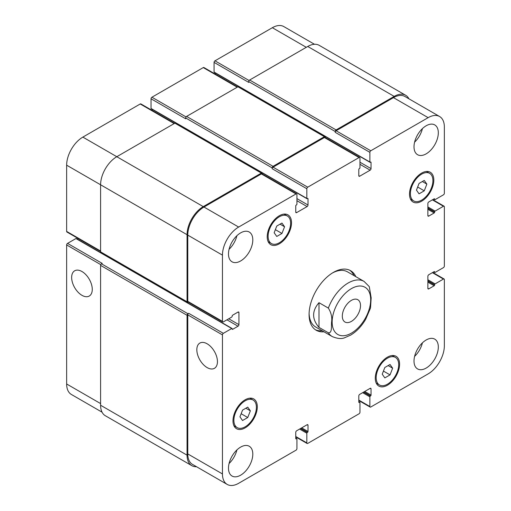 <?xml version="1.0" encoding="UTF-8"?>
<svg xmlns="http://www.w3.org/2000/svg" width="511" height="511" viewBox="0 0 511 511"><rect width="100%" height="100%" fill="white"/><g stroke="black" fill="none" stroke-linecap="round" stroke-linejoin="round"><path stroke-width="0.77" d="M354.014 275.608A34.39 19.852 120 0 0 349.671 270.217M315.332 329.697A34.39 19.852 120 0 0 322.173 330.758M370.526 308.018L371.171 297.843L369.281 286.639L364.094 281.427L347.518 271.858A31.842 18.383 120 0 0 332.482 272.951M309.104 313.447A31.842 18.383 120 0 0 315.683 327.008L332.252 336.577C337.496 338.723 341.648 339.1 344.714 337.714L350.712 335.082C356.621 331.486 361.616 326.229 365.684 319.305L370.552 307.935M323.974 331.799A34.39 19.852 -60 0 1 316.207 330.259A34.39 19.852 -60 0 1 316.207 290.548A34.39 19.852 -60 0 1 350.597 270.696A34.39 19.852 -60 0 1 355.816 276.649M342.313 316.13A12.871 7.429 -60 0 1 347.927 303.176A12.871 7.429 -60 0 1 357.847 299.727A12.871 7.429 -60 0 1 357.847 314.591A12.871 7.429 -60 0 1 344.976 322.019A12.871 7.429 -60 0 1 342.313 316.13M81.958 295.326A14.576 8.419 60 0 1 72.434 282.481A14.576 8.419 60 0 1 74.67 270.798A14.576 8.419 60 0 1 89.246 279.21A14.576 8.419 60 0 1 89.246 296.048A14.576 8.419 60 0 1 81.958 295.326M207.14 367.594A14.576 8.419 60 0 1 197.616 354.749A14.576 8.419 60 0 1 199.852 343.073A14.576 8.419 60 0 1 214.428 351.485A14.576 8.419 60 0 1 214.428 368.316A14.576 8.419 60 0 1 207.14 367.594M318.992 302.684L328.356 308.095C331.237 312.758 332.303 317.491 331.556 322.288C331.249 326.159 332.297 333.242 328.356 332.789L318.992 327.385L318.992 302.684C311.838 310.918 311.838 319.151 318.992 327.385M314.476 44.278L283.803 26.572A22.925 13.235 120 0 0 272.344 27.709L214.971 60.828A1.271 0.735 120 0 0 214.071 62.387L214.071 72.057A0.639 0.37 120 0 0 214.205 72.351L370.009 162.3A0.639 0.37 120 0 0 370.328 162.268L370.596 162.115A0.639 0.37 -60 0 1 371.043 162.377L371.043 168.617A1.271 0.735 -60 0 1 370.143 170.176L359.699 176.206A1.271 0.735 -60 0 1 359.061 176.269A1.271 0.735 -60 0 1 358.799 175.688L358.799 169.448A0.639 0.37 -60 0 1 359.246 168.668L359.52 168.509A0.639 0.37 120 0 0 359.968 167.729L359.968 158.059A1.271 0.735 120 0 0 359.706 157.477A1.271 0.735 120 0 0 359.067 157.541L307.737 187.179A1.271 0.735 120 0 0 306.836 188.738L306.836 198.409A0.639 0.37 120 0 0 307.283 198.67L307.552 198.511A0.639 0.37 -60 0 1 308.005 198.773L308.005 205.013A1.271 0.735 -60 0 1 307.105 206.572L296.655 212.602A1.271 0.735 -60 0 1 296.022 212.665A1.271 0.735 -60 0 1 295.754 212.084L295.754 205.844A0.639 0.37 -60 0 1 296.208 205.064L296.476 204.905A0.639 0.37 120 0 0 296.929 204.125L296.929 194.455A1.271 0.735 120 0 0 296.661 193.873A1.271 0.735 120 0 0 296.029 193.937L238.656 227.056A22.925 13.235 120 0 0 222.451 255.136L222.451 321.374A1.271 0.735 120 0 0 222.713 321.962A1.271 0.735 120 0 0 223.352 321.898L231.726 317.063A0.639 0.37 120 0 0 232.173 316.283L232.173 315.97A0.639 0.37 -60 0 1 232.626 315.191L238.03 312.068A1.271 0.735 -60 0 1 238.663 312.01A1.271 0.735 -60 0 1 238.931 312.591L238.931 324.651A1.271 0.735 -60 0 1 238.03 326.216L232.626 329.333A0.639 0.37 -60 0 1 232.173 329.071L232.173 328.758A0.639 0.37 120 0 0 231.726 328.503L223.352 333.338A1.271 0.735 120 0 0 222.451 334.897L222.451 473.933A22.925 13.235 120 0 0 227.197 484.428A22.925 13.235 120 0 0 238.656 483.291L296.029 450.172A1.271 0.735 120 0 0 296.929 448.613L296.929 438.943A0.639 0.37 120 0 0 296.476 438.681L296.208 438.834A0.639 0.37 -60 0 1 295.754 438.579L295.754 432.338A1.271 0.735 -60 0 1 296.655 430.779L307.105 424.743A1.271 0.735 -60 0 1 307.743 424.686A1.271 0.735 -60 0 1 308.005 425.267L308.005 431.508A0.639 0.37 -60 0 1 307.552 432.287L307.283 432.44A0.639 0.37 120 0 0 306.836 433.219L306.836 442.89A1.271 0.735 120 0 0 307.098 443.478A1.271 0.735 120 0 0 307.737 443.414L359.067 413.776A1.271 0.735 120 0 0 359.968 412.217L359.968 402.547A0.639 0.37 120 0 0 359.52 402.285L359.246 402.438A0.639 0.37 -60 0 1 358.799 402.183L358.799 395.942A1.271 0.735 -60 0 1 359.699 394.383L370.143 388.347A1.271 0.735 -60 0 1 370.782 388.283A1.271 0.735 -60 0 1 371.043 388.871L371.043 395.112A0.639 0.37 -60 0 1 370.596 395.891L370.328 396.044A0.639 0.37 120 0 0 369.875 396.823L369.875 406.494A1.271 0.735 120 0 0 370.136 407.082A1.271 0.735 120 0 0 370.775 407.018L428.141 373.892A22.925 13.235 120 0 0 444.353 345.819L444.353 279.574A1.271 0.735 120 0 0 444.091 278.993A1.271 0.735 120 0 0 443.452 279.057L435.078 283.892A0.639 0.37 120 0 0 434.631 284.672L434.631 284.985A0.639 0.37 -60 0 1 434.178 285.764L428.774 288.881A1.271 0.735 -60 0 1 428.135 288.945A1.271 0.735 -60 0 1 427.873 288.364L427.873 276.298A1.271 0.735 -60 0 1 428.774 274.739L434.178 271.622A0.639 0.37 -60 0 1 434.631 271.878L434.631 272.191A0.639 0.37 120 0 0 435.078 272.452L443.452 267.617A1.271 0.735 120 0 0 444.353 266.059L444.353 206.783A1.271 0.735 120 0 0 444.091 206.195A1.271 0.735 120 0 0 443.452 206.259L435.078 211.094A0.639 0.37 120 0 0 434.631 211.873L434.631 212.186A0.639 0.37 -60 0 1 434.178 212.966L428.774 216.089A1.271 0.735 -60 0 1 428.135 216.153A1.271 0.735 -60 0 1 427.873 215.565L427.873 203.506A1.271 0.735 -60 0 1 428.774 201.947L434.178 198.824A0.639 0.37 -60 0 1 434.631 199.086L434.631 199.399A0.639 0.37 120 0 0 435.078 199.654L443.452 194.819A1.271 0.735 120 0 0 444.353 193.26L444.353 127.015A22.925 13.235 120 0 0 439.607 116.521A22.925 13.235 120 0 0 428.141 117.658L370.775 150.777A1.271 0.735 120 0 0 369.875 152.342L369.875 162.013A0.639 0.37 120 0 0 370.009 162.3M232.045 328.471L76.241 238.516A0.639 0.37 120 0 0 75.922 238.548L67.548 243.383A1.271 0.735 120 0 0 66.647 244.941L66.647 383.985A22.925 13.235 120 0 0 71.393 394.479L102.066 412.185M78.253 238.554L77.276 239.116M174.551 123.368L140.864 103.918A1.271 0.735 120 0 0 140.225 103.982L82.859 137.108A22.925 13.235 120 0 0 66.647 165.181L66.647 231.426A1.271 0.735 120 0 0 66.909 232.007L100.597 251.457M152.201 109.348L152.201 110.465M237.589 86.972L203.902 67.522A1.271 0.735 120 0 0 203.263 67.586L151.933 97.224A1.271 0.735 120 0 0 151.032 98.783L151.032 108.453A0.639 0.37 120 0 0 151.16 108.747L306.964 198.696M215.246 72.952L215.246 74.069M242.546 420.527L239.946 416.829L242.546 410.129L247.746 407.126L250.345 410.825L247.746 417.525L242.546 420.527M247.746 417.525L241.147 413.718M250.345 410.825L245.842 408.225M384.834 377.891L382.234 374.193L384.834 367.492L390.04 364.49L392.64 368.188L390.04 374.889L384.834 377.891M390.04 374.889L383.442 371.082M392.64 368.188L388.136 365.589M419.058 193.829L416.459 190.13L419.058 183.423L424.258 180.428L426.857 184.126L424.258 190.827L419.058 193.829M424.258 190.827L417.666 187.02M426.857 184.126L422.354 181.526M276.764 236.459L274.164 232.761L276.764 226.06L281.963 223.058L284.563 226.756L281.963 233.457L276.764 236.459M281.963 233.457L275.372 229.656M284.563 226.756L280.06 224.157M410.403 193.624A15.918 9.192 120 0 0 413.699 200.912A15.918 9.192 120 0 0 429.617 191.721A15.918 9.192 120 0 0 429.617 173.338A15.918 9.192 120 0 0 417.353 177.604A15.918 9.192 120 0 0 410.403 193.624M409.503 194.142A17.195 9.926 -60 0 1 417.008 176.844A17.195 9.926 -60 0 1 430.256 172.233A17.195 9.926 -60 0 1 430.256 192.091A17.195 9.926 -60 0 1 413.06 202.017A17.195 9.926 -60 0 1 409.503 194.142M268.109 236.261A15.918 9.192 120 0 0 271.405 243.549A15.918 9.192 120 0 0 287.329 234.357A15.918 9.192 120 0 0 287.329 215.974A15.918 9.192 120 0 0 275.059 220.241A15.918 9.192 120 0 0 268.109 236.261M267.208 236.778A17.195 9.926 -60 0 1 274.714 219.475A17.195 9.926 -60 0 1 287.961 214.869A17.195 9.926 -60 0 1 287.961 234.721A17.195 9.926 -60 0 1 270.766 244.654A17.195 9.926 -60 0 1 267.208 236.778M233.885 420.323A15.918 9.192 120 0 0 237.181 427.611A15.918 9.192 120 0 0 253.105 418.42A15.918 9.192 120 0 0 253.105 400.036A15.918 9.192 120 0 0 240.834 404.303A15.918 9.192 120 0 0 233.885 420.323M232.984 420.847A17.195 9.926 -60 0 1 240.489 403.543A17.195 9.926 -60 0 1 253.737 398.938A17.195 9.926 -60 0 1 253.743 418.79A17.195 9.926 -60 0 1 236.548 428.716A17.195 9.926 -60 0 1 232.984 420.847M376.179 377.693A15.918 9.192 120 0 0 379.475 384.981A15.918 9.192 120 0 0 395.399 375.789A15.918 9.192 120 0 0 395.399 357.406A15.918 9.192 120 0 0 383.129 361.667A15.918 9.192 120 0 0 376.179 377.693M375.278 378.21A17.195 9.926 -60 0 1 382.784 360.907A17.195 9.926 -60 0 1 396.031 356.301A17.195 9.926 -60 0 1 396.031 376.153A17.195 9.926 -60 0 1 378.843 386.08A17.195 9.926 -60 0 1 375.278 378.21M414.006 361.053A17.195 9.926 -60 0 1 421.511 343.75A17.195 9.926 -60 0 1 434.759 339.144A17.195 9.926 -60 0 1 434.759 358.997A17.195 9.926 -60 0 1 417.564 368.923A17.195 9.926 -60 0 1 414.006 361.053M414.006 146.829A17.195 9.926 -60 0 1 421.511 129.526A17.195 9.926 -60 0 1 434.759 124.92A17.195 9.926 -60 0 1 434.759 144.773A17.195 9.926 -60 0 1 417.564 154.699A17.195 9.926 -60 0 1 414.006 146.829M228.481 253.941A17.195 9.926 -60 0 1 235.986 236.638A17.195 9.926 -60 0 1 249.24 232.026A17.195 9.926 -60 0 1 249.24 251.885A17.195 9.926 -60 0 1 232.045 261.811A17.195 9.926 -60 0 1 228.481 253.941M228.481 468.165A17.195 9.926 -60 0 1 235.986 450.862A17.195 9.926 -60 0 1 249.24 446.25A17.195 9.926 -60 0 1 249.24 466.109A17.195 9.926 -60 0 1 232.045 476.035A17.195 9.926 -60 0 1 228.481 468.165M414.593 356.391A17.195 9.926 120 0 0 422.418 342.836M414.593 142.167A17.195 9.926 120 0 0 422.418 128.612M229.075 249.279A17.195 9.926 120 0 0 236.9 235.724M229.075 463.503A17.195 9.926 120 0 0 236.9 449.948M335.203 131.487A1.271 0.735 -60 0 1 336.104 129.928L394.192 96.394A22.925 13.235 -60 0 1 405.651 95.257L319.196 45.338A22.925 13.235 120 0 0 307.737 46.475L249.649 80.016A1.271 0.735 120 0 0 248.748 81.575L335.203 131.487L335.203 132.323A1.271 0.735 -60 0 1 336.104 130.759L393.47 97.639A22.925 13.235 -60 0 1 404.936 96.502L439.607 116.521M272.159 167.889A1.271 0.735 -60 0 1 273.059 166.324L324.396 136.686A1.271 0.735 -60 0 1 325.034 136.629L238.573 86.71A1.271 0.735 120 0 0 237.941 86.774L186.604 116.412A1.271 0.735 120 0 0 185.704 117.971L272.159 167.889L272.159 168.719A1.271 0.735 -60 0 1 273.059 167.161L324.396 137.523A1.271 0.735 -60 0 1 325.034 137.459L359.706 157.477M222.713 321.962L188.042 301.944A1.271 0.735 -60 0 1 187.773 301.362L187.773 235.117A22.925 13.235 -60 0 1 203.985 207.038L261.351 173.919A1.271 0.735 -60 0 1 261.99 173.855L296.661 193.873M227.197 484.428L192.526 464.41A22.925 13.235 -60 0 1 187.773 453.915L187.773 314.878A1.271 0.735 -60 0 1 188.674 313.32L223.352 333.338M188.304 302.097L187.959 302.295A1.271 0.735 -60 0 1 187.32 302.359A1.271 0.735 -60 0 1 187.058 301.777L187.058 234.702A22.925 13.235 -60 0 1 203.263 206.623L261.351 173.088A1.271 0.735 -60 0 1 261.99 173.025A1.271 0.735 -60 0 1 262.252 173.606L262.252 174.008M325.034 136.629A1.271 0.735 -60 0 1 325.296 137.21L325.296 137.612M405.651 95.257A22.925 13.235 -60 0 1 408.934 98.815M196.524 466.722A22.925 13.235 -60 0 1 191.804 465.662A22.925 13.235 -60 0 1 187.058 455.16L187.058 315.293A1.271 0.735 -60 0 1 187.959 313.735L188.674 313.32M248.748 81.575L248.748 82.405L214.071 62.387M185.704 117.971L185.704 118.801L151.032 98.783M261.99 173.025L175.535 123.106A1.271 0.735 120 0 0 174.896 123.17L116.808 156.705A22.925 13.235 120 0 0 100.597 184.784L100.597 251.859A1.271 0.735 120 0 0 100.859 252.44L187.32 302.359M67.548 243.383L102.219 263.401L101.497 263.817A1.271 0.735 120 0 0 100.597 265.381L100.597 405.249A22.925 13.235 120 0 0 105.349 415.743L191.804 465.662M334.456 310.094A27.255 15.739 120 0 0 346.694 335.178A27.255 15.739 120 0 0 370.686 299.746A27.255 15.739 120 0 0 356.135 286.575A27.255 15.739 120 0 0 334.456 310.094M328.356 332.789A31.842 18.383 120 0 0 332.252 336.577M364.094 281.427A31.842 18.383 120 0 0 328.356 308.095M393.47 97.639L428.141 117.658M336.104 130.759L370.775 150.777M335.203 132.323L369.875 152.342M359.968 164.299L370.143 170.176M359.968 162.217L371.043 168.617M358.799 175.688L359.699 176.206M324.396 137.523L359.067 157.541M273.059 167.161L307.737 187.179M272.159 168.719L306.836 188.738M296.929 200.695L307.105 206.572M296.929 198.613L308.005 205.013M295.754 212.084L296.655 212.602M261.351 173.919L296.029 193.937M203.985 207.038L238.656 227.056M187.773 235.117L222.451 255.136M187.773 301.362L222.451 321.374M238.03 312.068L238.931 312.591M228.749 318.775L238.931 324.651M226.948 319.816L238.03 326.216M187.773 314.878L222.451 334.897M187.773 453.915L222.451 473.933M307.105 424.743L308.005 425.267M295.754 436.496L306.836 442.89M370.143 388.347L371.043 388.871M358.799 400.1L369.875 406.494M432.376 272.657L443.452 279.057M427.873 288.364L428.774 288.881M432.376 199.865L443.452 206.259M427.873 215.565L428.774 216.089M306.293 47.306L272.344 27.709M249.106 80.534L214.971 60.828M237.219 87.189L203.263 67.586M186.061 116.93L151.933 97.224M174.174 123.585L140.225 103.982M203.263 206.623L82.859 137.108M187.058 234.702L66.647 165.181M100.597 251.029L66.647 231.426M100.776 264.653L66.647 244.941M100.597 403.581L66.647 383.985M231.726 328.503L75.922 238.548M232.173 329.071L232.626 329.333M100.597 251.859L187.058 301.777M174.896 123.17L261.351 173.088M307.552 198.511L308.005 198.773M151.032 108.453L306.836 198.409M186.604 116.412L273.059 166.324M237.941 86.774L324.396 136.686M370.596 162.115L371.043 162.377M214.071 72.057L369.875 162.013M249.649 80.016L336.104 129.928M307.737 46.475L394.192 96.394M433.909 198.983L434.631 199.399M434.178 198.824L434.631 199.086M427.873 209.325L434.178 212.966M427.873 208.29L434.631 212.186M427.873 207.977L434.631 211.873M427.873 206.936L435.078 211.094M433.909 271.775L434.631 272.191M434.178 271.622L434.631 271.878M427.873 282.123L434.178 285.764M427.873 281.082L434.631 284.985M427.873 280.769L434.631 284.672M427.873 279.728L435.078 283.892M362.669 392.665L369.875 396.823M363.57 392.148L370.328 396.044M363.838 391.988L370.596 395.891M364.739 391.471L371.043 395.112M358.799 402.183L359.246 402.438M358.799 401.87L359.52 402.285M299.631 429.061L306.836 433.219M300.532 428.544L307.283 432.44M300.8 428.384L307.552 432.287M301.701 427.867L308.005 431.508M295.754 438.579L296.208 438.834M295.754 438.266L296.476 438.681M100.597 405.249L187.058 455.16M100.597 265.381L187.058 315.293M101.497 263.817L187.959 313.735M429.617 173.338L426.372 171.466M413.699 200.912L410.454 199.041M287.329 215.974L284.078 214.096M271.405 243.549L268.16 241.671M253.105 400.036L249.853 398.165M237.181 427.611L233.936 425.74M395.399 357.406L392.148 355.528M379.475 384.981L376.23 383.103M307.098 443.478L295.754 436.931M370.136 407.082L358.799 400.535M444.091 278.993L432.747 272.446M444.091 206.195L432.747 199.648M433.724 199.086L434.759 199.686M433.724 271.884L434.759 272.484M358.799 401.652L359.84 402.253M295.754 438.048L296.795 438.649"/></g></svg>

